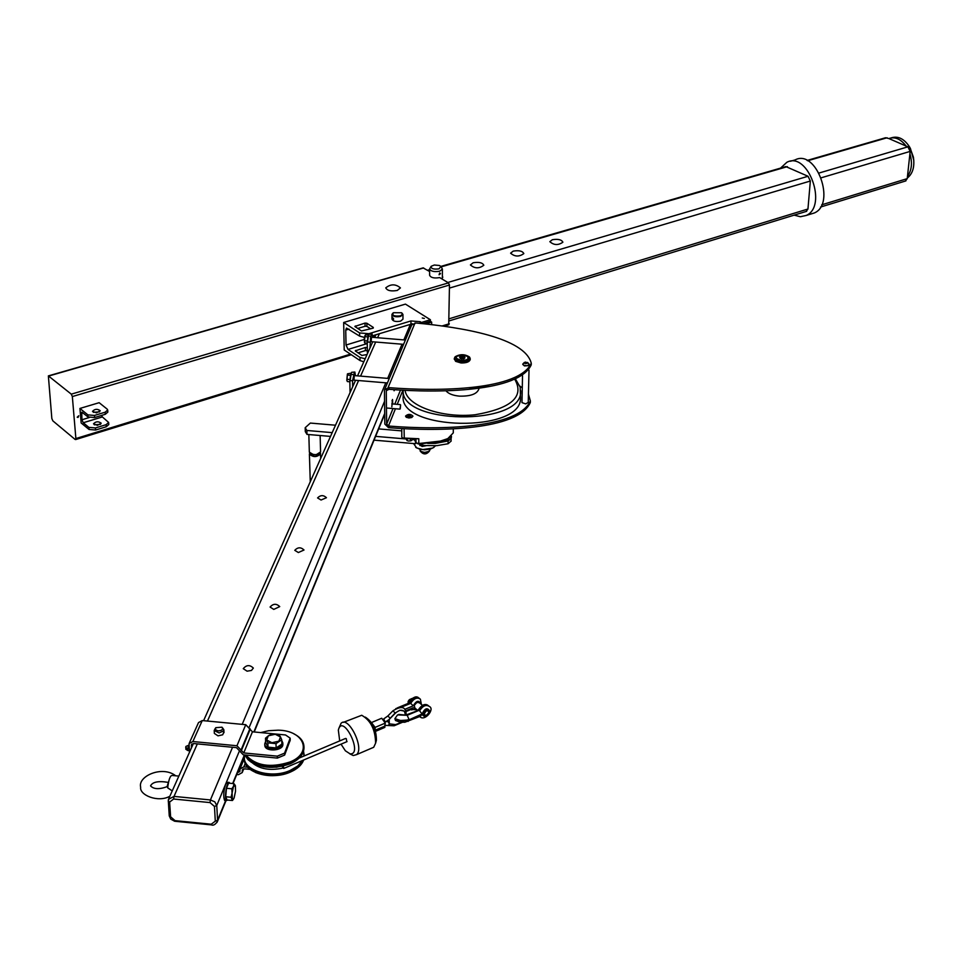 <?xml version="1.0" encoding="UTF-8"?>
<svg xmlns="http://www.w3.org/2000/svg" width="962" height="962" viewBox="0 0 962 962"><rect width="100%" height="100%" fill="white"/><g stroke="black" fill="none" stroke-linecap="round" stroke-linejoin="round"><path stroke-width="1.44" d="M51.84 418.518L52.862 420.875L75.132 439.454L75.878 438.552L72.342 396.56L71.296 394.155L48.365 375.889L51.84 418.518M392.833 313.155L391.943 314.442C393.001 316.594 395.863 317.256 400.565 316.426L402.946 314.478L402.032 313.131M391.943 314.502L391.991 319.156C393.037 321.32 395.899 321.981 400.601 321.152L402.97 319.131M393.638 318.951L393.338 319.6L392.58 317.544L393.638 318.951M107.696 410.052L107.852 412.085L105.315 414.285L94.625 417.532L88.047 416.979L81.926 412.169M105.315 414.285L105.159 412.205L94.456 415.44L87.879 414.887L79.942 408.441L81.157 422.979L89.057 429.473L95.611 430.026L106.277 426.755L108.802 424.531L108.646 422.51M93.326 412.325L99.603 411.868M81.734 412.229L81.938 419.757L83.237 422.751L88.889 427.393L89.057 429.473M94.3 424.795L100.601 424.338M106.277 426.755L106.109 424.675L95.454 427.946L88.889 427.393M364.189 339.49L346.031 345.021L345.743 330.086L346.488 328.066L359.656 336.123L359.608 332.936L368.891 333.694L410.954 320.947L420.141 321.681L420.141 323.352M372.498 335.786L412.47 323.749M359.656 336.123L364.406 337.385M365.019 323.088L366.859 323.244L373.28 327.405L372.919 328.21L361.471 330.964L354.846 326.455L365.019 323.088L365.067 326.25L357.66 328.475M370.719 328.872L366.907 326.395L365.067 326.25M422.859 323.605L430.387 321.308L430.387 319.733L421.404 322.474L421.404 323.472M421.404 322.474L420.141 321.681M359.608 332.936L343.674 322.486L405.435 304.112L430.387 319.733M422.27 317.989L424.338 318.47L422.27 317.989M363.828 361.796L360.053 360.594L344.216 349.976L343.674 322.486M346.031 345.021L348.04 349.447L360.004 357.455L365.187 358.742M430.387 321.308L431.649 322.102L425.781 323.893M431.649 324.531L431.649 322.102M367.051 354.557L361.856 355.435L355.267 350.865L365.38 347.45L367.316 347.667M357.984 352.862L365.428 350.565L367.364 350.781M448.713 324.783L449.47 285.029L448.484 282.888L439.682 277.585C434.199 278.511 430.844 277.741 429.617 275.288L429.617 268.999M105.159 412.205L107.696 410.004L107.119 409.078L99.146 402.693L79.942 408.441M78.054 417.436L77.2 417.231L78.764 415.752L78.054 417.436M429.617 271.524L423.1 267.881L48.497 375.853M397.246 290.452C390.993 291.522 387.169 290.656 385.762 287.854C390.752 283.862 395.635 283.874 400.432 287.915L397.246 290.452M96.441 412.842L92.508 411.363C94.853 408.886 97.439 408.682 100.252 410.75L96.441 412.842M83.237 422.751L102.381 416.943L101.443 415.464M102.381 416.943L108.646 422.462L106.109 424.675M97.427 425.324L93.506 423.833C95.839 421.344 98.413 421.14 101.226 423.22L97.427 425.324M430.94 266.63L429.617 268.915C430.844 271.368 434.211 272.126 439.706 271.212L442.388 269.095L441.053 266.642M438.997 268.855L440.909 266.426L439.418 265.476L434.307 265.019L431.156 266.294C430.904 268.687 433.513 269.54 438.997 268.855M440.512 273.641L439.694 272.955L439.069 274.771L440.512 273.641M400.312 315.873L402.429 314.418L401.515 312.746L393.446 312.722C391.702 315.428 393.999 316.486 400.312 315.873M349.663 381.758L347.402 381.565L346.825 380.387L346.897 379.268L349.398 379.485M178.848 776.093L172.306 775.468C170.238 775.3 168.699 779.436 167.701 787.854L172.234 790.896M169.613 796.608L168.963 796.644M167.472 786.615L168.639 781.637M167.003 786.892L168.687 781.445M176.972 780.29L178.559 776.755M347.51 373.821L350.36 373.304M346.897 379.268L347.39 374.05L346.945 380.784M347.27 375.036L349.771 375.252M349.867 382.094L351.31 373.052M273.785 609.403L270.081 607.046C273.196 603.547 276.407 603.402 279.726 606.601L273.785 609.403M298.364 552.537L294.769 550.324C297.787 547.113 300.878 547.005 304.016 549.999L298.364 552.537M352.669 386.784L352.561 380.796L349.831 380.567L350.709 374.386L351.647 372.306L354.894 372.066L355.387 375.685M352.561 380.796L354.365 372.534M354.725 372.053L351.647 372.306M367.051 343.206L364.838 343.025L364.237 338.672L364.742 336.652L367.159 336.844M364.37 340.74L366.799 340.945M364.742 336.652L365.56 334.848L367.7 335.029M225.24 800.516L224.591 800.444C223.184 796.656 223.533 791.185 225.661 784.066L227.477 782.346L228.631 782.455M227.621 800.047L226.395 800.624C223.966 798.941 226.996 779.954 229.269 782.527L229.69 783.248M235.269 785.437L233.934 783.657L233.513 786.291L235.377 785.774L235.534 791.209L234.115 797.991L233.225 799.422L232.383 798.953L232.082 793.097L231.06 797.257L232.419 800.516L233.538 799.085M321.055 500.024L317.568 497.931C320.502 494.985 323.472 494.913 326.455 497.715L321.055 500.024M232.082 793.097L233.513 786.291L231.818 788.804L232.082 793.097M369.961 348.052L370.707 336.219L372.053 333.85L372.522 337.325M371.909 333.838L369.432 333.634L368.061 336.003L367.231 341.955L367.412 353.763M364.947 335.522L364.418 342.292M353.932 380.146L354.305 375.589M349.831 380.567L350.06 392.616M400.601 404.966L399.988 409.054M400.577 404.954L400.252 408.826L400.577 404.954M371.152 341.654L371.512 337.241M348.04 349.447L367.256 343.566L368.626 334.776M247.09 671.175L243.266 668.674C246.464 664.838 249.819 664.634 253.343 668.073L251.455 670.442L247.09 671.175M232.419 800.516L227.08 799.999L225.709 796.74L226.467 788.287L228.595 783.14L233.934 783.657M231.818 788.804L226.467 788.287M231.06 797.257L225.709 796.74M441.618 278.752L442.797 277.2L442.364 276.154M891.101 137.915C898.111 135.618 904.364 138.793 909.872 147.414L913.395 157.131C914.802 166.715 912.77 173.689 907.298 178.054M807.07 160.45L885.545 137.746L888.864 138.54C895.045 136.508 900.793 139.021 906.108 146.056L907.9 146.837L819.119 173.016M907.9 146.837L910.16 151.407L909.908 153.752C912.553 162.855 911.748 170.382 907.479 176.335L907.226 178.643L821.692 204.822M905.398 181.036L907.226 178.643M552.356 239.718L549.831 241.666C553.884 245.274 558.237 245.454 562.89 242.208C561.628 239.646 558.116 238.816 552.356 239.718M806.18 211.448L807.948 209.019L810.341 181.024L808.044 176.274L785.846 166.594L440.897 266.402M473.16 262.77L470.406 264.935C474.675 268.638 479.136 268.747 483.814 265.247C482.527 262.65 478.98 261.82 473.16 262.77M513.239 251.106L510.606 253.162C514.766 256.806 519.167 256.95 523.833 253.595C522.558 251.01 519.023 250.18 513.239 251.106M910.413 148.413L913.816 160.413M909.908 153.752L907.479 176.335M888.864 138.54L906.108 146.056M790.439 161.255L795.093 159.92C816.257 148.497 836.351 203.848 814.345 212.963L810.665 214.093M780.555 168.122L786.856 162.289C807.972 150.866 828.114 206.373 806.156 215.476L800.348 216.727L794.143 215.139M268.35 735.786L275.264 734.271L271.248 734.391L268.35 735.786L265.5 738.215L266.654 740.006L268.35 735.786M408.73 703.174L410.666 699.362L414.213 697.426M271.897 742.712L266.654 740.006L267.857 742.844L275.986 743.626L276.154 747.943L281.89 744.095L281.722 739.778L280.507 736.952L278.836 741.185L271.897 742.712M275.264 734.271L280.507 736.952L279.341 735.172L275.264 734.271M395.262 724.566L394.131 725.757L395.142 724.867M403.944 711.038L399.903 710.221L395.214 712.974L392.905 710.822L387.842 715.981M185.87 748.701L185.906 746.428L189.009 745.081M267.857 742.844L268.037 747.161L276.154 747.943M191.51 747.751L191.414 744.684L193.578 743.53L236.46 747.642L243.254 754.809L277.369 758.092L284.632 755.074L290.235 740.031M277.284 756.156L284.56 753.15L290.163 738.155L285.546 734.968L252.441 731.805L243.747 752.933L277.284 756.156L277.369 758.092M264.875 744.588L264.815 745.309C264.634 752.164 283.501 751.082 282.852 744.275L282.744 743.53M236.724 774.53L238.384 774.687L242.22 772.582L242.316 770.045L244.504 768.842L250.12 769.384M423.869 715.439L423.484 715.115C423.148 711.219 424.747 709.523 428.27 710.04M426.9 715.355L423.821 715.391L423.4 714.069C424.434 710.569 426.178 709.331 428.655 710.365L428.787 713.022M420.045 716.425L422.126 714.417L409.03 719.901L408.165 721.404M365.283 717.099C372.655 721.825 376.37 729.545 376.407 740.247L375.938 741.955M343.314 722.354L361.724 715.271C370.791 720.49 375.408 729.809 375.589 743.217L373.689 747.294L371.404 748.268M405.483 715.067L404.521 711.591C402.068 709.391 398.989 709.932 395.31 713.215L389.189 719.456L389.309 723.845L395.61 724.602L401.539 722.366M398.749 714.417L406.806 715.247L397.546 714.91L394.889 718.638L395.887 720.73M386.111 721.596L388.107 721.608L389.309 723.845M189.081 746.175L188.107 747.101L189.177 747.847M189.358 750.685L187.77 750.528L187.65 748.616L185.666 747.282M185.786 749.194L187.77 750.528M189.237 748.761L187.65 748.616M303.631 760.016C301.791 764.958 297.378 768.975 290.38 772.065C271.981 780.543 244.035 772.883 244.348 759.595L244.432 757.611M294.372 770.069L290.223 772.149C278.15 776.743 266.534 776.851 255.387 772.45M422.474 705.326L419.312 702.741L416.919 702.416L414.249 705.362L414.935 708.104M388.672 719.889L395.117 713.058M397.619 707.767L408.958 703.078L410.678 703.366C413.864 698.4 417.099 696.993 420.382 699.158L421.38 704.424M293.891 733.862C300.324 737.096 303.679 741.317 303.956 746.536C303.751 753.018 299.11 758.309 290.031 762.409C270.045 768.662 255.17 766.197 245.406 755.014M260.786 732.599L268.602 730.711L278.162 730.182C304.245 730.423 313.131 752.945 289.863 762.024C270.418 768.157 255.76 765.848 245.899 755.062M189.334 743.025L198.521 722.57L202.26 720.562L245.755 724.699L252.441 731.805M372.005 722.33L381.71 718.229L385.293 723.087L384.415 727.585M371.464 722.594L375.12 727.392L375.156 730.086M372.27 723.845L374.134 727.452M247.775 767.243L243.831 766.858L245.238 763.407M237.482 772.69L239.899 771.512L239.995 768.975L243.831 766.858M189.454 752.332L189.093 743.554L192.869 741.534L236.953 745.754L243.747 752.933M404.713 709.355L413.251 705.819L410.678 703.366L400.757 707.467M275.986 743.626L281.722 739.778M265.5 738.215L265.68 742.532L268.037 747.161M424.206 714.141C426.154 710.172 427.705 709.691 428.884 712.698L426.01 715.68L424.206 714.141M406.806 715.247L418.987 710.172L419.6 710.846C422.787 705.771 426.046 704.316 429.377 706.481C435.149 709.09 424.555 722.077 419.757 716.546L420.791 717.339M218.025 730.879C222.066 730.555 223.388 729.328 221.994 727.2L215.765 727.669L215.428 729.689L218.025 730.879M214.237 730.759L214.31 731.709M223.713 730.675L223.557 732.551L223.713 730.675M215.247 728.414L214.201 730.519L219.108 732.948L223.545 730.879L223.857 729.773L222.595 727.885M214.201 730.519L214.358 733.417L218.001 735.846L222.691 734.788L223.881 732.118M265.632 741.401L264.754 743.854C264.574 750.709 283.453 749.626 282.792 742.832L281.746 740.463M394.889 719.107L401.647 721.067L408.092 720.249L422.126 713.948L419.6 710.846M428.619 705.831C425.312 703.823 422.102 705.266 418.987 710.172L406.217 714.91M283.429 766.053L283.754 768.446L282.07 766.365M299.182 758.056L345.502 738.467L346.248 738.6L346.825 741.702M338.804 728.523L341.065 723.28C348.424 715.403 364.67 748.22 356.553 754.641L353.234 755.543L349.651 753.751M339.706 740.92L338.335 730.134C342.532 712.241 363.756 755.194 350.024 753.835L345.37 750.793L341.029 744.155M411.532 709.247L413.251 707.707L405.663 710.858M461.339 358.91L461.796 357.996L463.095 358.104L463.083 358.922M463.095 358.104L463.047 358.946M460.257 358.573L460.75 357.948L464.261 358.61M461.796 357.996L461.784 358.958M445.935 390.752C448.292 393.662 452.729 395.454 459.259 396.128C470.719 396.416 477.284 393.951 478.968 388.708L478.968 388.708M403.138 390.584L403.174 396.14C398.881 430.904 521.404 433.044 520.514 398.304L520.538 396.897M463.359 358.898L464.995 357.804L464.021 356.818L459.62 357.419L463.359 358.898M456.89 356.361L455.892 357.84L459.92 360.63C464.802 361.147 467.712 360.293 468.638 358.08L467.664 356.469M460.004 360.329C467.111 360.546 469.48 359.127 467.099 356.072L457.623 355.892C455.11 357.708 455.904 359.187 460.004 360.329M468.891 389.225L489.369 386.411M404.064 428.739L404.268 438.744L418.807 438.744L418.783 443.891L438.071 441.919L445.55 439.778L450.06 437.337M413.732 439.117L416.714 443.121L418.819 443.53L440.476 441.065L447.811 438.6L453.282 432.888L453.306 428.751M418.121 443.843L424.699 445.55L436.736 445.659L448.076 443.759L451.106 441.089M531.228 363.54L531.228 364.863C518.879 391.859 439.718 393.374 389.033 389.297L386.291 390.716L386.628 424.242L389.382 426.094C439.622 430.182 518.085 428.535 530.363 400.95L528.439 394.167M522.246 387.782L519.841 386.051M405.579 416.173L406.265 417.267L408.898 417.977L411.76 417.508L412.926 416.149M528.246 402.441L525.673 403.884L521.981 402.633L522.522 375.733M426.25 445.683L422.126 446.452L419.889 444.937L419.889 445.586M420.791 443.831L420.803 445.069M392.724 403.956L392.484 399.483L391.823 406.818M394.564 389.73L394.095 390.788L393.879 389.682M410.473 416.233L408.032 416.077M412.734 439.105L411.628 440.548L408.814 441.041L407.13 440.668L405.988 438.852M410.497 439.057L410.509 440.957M418.807 438.744L402.537 437.987L401.791 437.061L401.779 428.619L401.791 437.061M427.717 443.398L435.473 443.374L448.088 440.981L451.094 438.66M454.785 357.251L454.317 358.79L455.218 360.197L460.966 362.121C466.354 362.265 469.432 361.135 470.226 358.73L469.745 357.395M454.341 358.898L455.627 361.339L460.954 362.939C466.342 363.083 469.432 361.94 470.214 359.535L470.177 359.054M420.647 451.358L424.615 452.465L429.028 451.334M389.382 426.094L389.394 427.717L388.48 427.645L384.812 424.086L384.451 390.56L384.572 389.706L389.021 387.65C439.718 391.726 518.903 390.211 531.264 363.239C524.855 337.758 462.265 327.345 415.921 322.991L411.7 324.976L384.8 389.177M439.61 441.582L446.031 441.017L451.118 438.6L451.443 436.724M526.479 363.48L524.687 362.806L526.803 362.458L527.296 363.023L526.479 363.48M527.897 363.071C524.711 363.973 523.881 363.636 525.396 362.073L527.897 363.071M526.803 362.458L526.779 363.311M525.492 362.349L525.468 363.395M527.549 362.433L529.076 364.093L528.366 365.656L524.458 365.921L522.787 364.43M448.088 440.981L448.076 443.759M461.014 361.604C467.712 361.544 470.538 360.016 469.492 357.022C464.874 354.052 460.089 353.956 455.17 356.746C453.727 359.175 455.675 360.798 461.014 361.604M455.892 358.044L462 361.039L466.895 360.185L468.638 358.08M436.411 442.243L444.095 441.185M410.113 415.596L407.948 415.969L409.692 416.666L410.113 415.752M412.866 416.378L408.898 417.809L405.567 416.065C408.092 413.828 410.546 413.84 412.926 416.089L412.866 416.378M389.394 427.717C439.61 431.806 518.049 430.158 530.315 402.537L530.327 401.226M529.112 364.598L527.044 365.728L523.809 365.368L522.799 364.069L524.398 362.397M419.672 449.182L421.103 451.623L424.603 452.393L428.451 451.671L430.002 449.831M418.783 443.891L416.931 443.217M407.118 438.912L407.13 440.668M404.268 438.744L402.862 438.215M305.195 427.777L305.303 431.637L306.998 434.391L306.878 430.471L305.195 427.717L310.341 423.064L335.51 425.216M378.655 428.896L401.755 430.88M415.704 447.378L419.949 449.254L424.651 449.807L430.471 449.038L433.958 447.354M306.878 430.471L332.191 432.635M375.601 436.363L405.988 438.961M412.734 439.538L414.394 439.682M306.998 434.391L330.507 436.411M374.038 440.151L415.5 443.71L415.488 441.041M413.576 443.542L416.69 447.955L422.835 449.555L432.708 448.064L435.606 445.731M310.269 481.734L309.403 454.112M94.625 417.532L94.456 415.44M88.047 416.979L87.879 414.887M95.454 427.946L95.611 430.026M410.954 320.947L410.978 324.086M360.053 360.594L360.004 357.455M349.002 329.112L345.743 330.086M449.47 285.029L72.342 396.56M449.29 323.761L442.328 325.89M350.433 354.148L75.878 438.552M375.288 336.123L372.522 336.965M423.665 267.941L48.846 375.998M448.484 282.888L71.296 394.155M355.856 350.372L355.88 351.455M81.938 419.757L89.177 417.568M367.219 347.595L367.256 350.721M365.38 347.45L365.428 350.565M373.28 327.405L373.292 328.054M366.859 323.244L366.907 326.395M355.435 325.962L355.459 327.032M81.421 413.528L83.165 412.999M169.613 802.067L173.617 799.025L210.017 802.585L214.466 806.457L215.296 821.199L211.255 824.206L175.06 820.646L170.611 816.81L169.613 802.067L168.242 801.118L168.47 799.338L169.24 815.86L168.35 801.454M239.093 751.707L216.763 805.495L214.791 801.827L210.413 799.951L232.563 747.27M384.572 401.25L249.423 726.815M410.413 324.254L403.836 339.911M402.032 344.204L387.662 378.391M385.786 382.828L242.196 724.362M353.427 374.615L350.709 374.386M232.66 783.537L244.42 754.917M253.86 731.938L384.692 413.516M175.06 820.646L175.661 820.959M370.707 336.219L368.061 336.003M368.951 334.054L371.585 334.271M369.877 342.171L367.231 341.955M214.466 806.457L216.763 805.495L217.58 820.225L216.991 822.474M225.673 800.552L217.58 820.225L215.296 821.199M173.617 799.025L174.026 796.404L168.47 799.338M170.611 816.81L169.24 815.86L170.755 819.119L174.627 821.235L211.436 824.891C213.263 825.757 215.272 824.626 217.448 821.476L226.022 800.588M210.017 802.585L210.413 799.951L174.026 796.404L197.33 743.891M379.401 333.694L377.609 337.734M375.697 342.027L360.57 376.118M358.61 380.543L207.467 721.055M787.373 166.642L441.197 266.859M429.617 270.214L428.15 270.635M808.044 176.274L447.811 282.479M810.341 181.024L449.458 288.083M807.948 209.019L449.314 318.735M910.16 151.407L821.283 177.778M887.096 137.77L807.683 160.762M408.128 702.885L408.128 701.611M284.632 755.074L284.56 753.15M242.256 770.538L242.737 769.359M422.126 713.948C424.819 708.248 427.344 707.274 429.689 711.026C427.284 716.75 424.759 717.88 422.126 714.417M290.079 740.932L290.007 739.008M302.886 760.329L298.088 766.113L290.332 770.718C271.921 779.196 243.975 771.536 244.288 758.26L244.348 759.595M303.535 751.226L304.184 755.94M302.501 760.497L297.727 766.017L290.235 770.418C270.094 779.749 240.103 769.408 244.745 754.954L248.028 759.667L251.455 762.349L263.42 766.726L276.455 767.219L290.055 763.876C299.134 759.776 303.776 754.436 303.992 747.871C303.788 754.352 299.146 759.655 290.079 763.756C268.771 770.177 253.679 767.243 244.781 754.954M303.487 751.394L303.968 756.024M390.151 723.941L388.588 724.891M413.251 705.819C416.402 700.564 418.879 699.915 420.683 703.859M416.305 709.222L413.251 707.707M411.327 698.737L408.742 700.312L408.862 702.464M400.312 707.443L410.509 703.222M303.992 747.57L303.956 746.536M300.613 756.457L289.995 763.888C273.076 769.624 259.091 768.205 248.052 759.619M243.458 768.951L242.316 771.728M409.535 702.897C412.65 697.691 415.945 696.163 419.384 698.352L419.504 698.436M409.716 699.398L408.128 701.466L408.754 702.957M385.317 725.925L375.204 730.218M385.293 723.087L375.12 727.392M385.101 721.74L383.742 719.011M237.71 772.714L244.336 756.589M395.743 708.693L397.895 707.791M419.155 710.305L407.203 715.295L397.546 714.91M390.139 718.145L387.806 716.005L383.694 718.939M192.869 741.534L202.26 720.562M236.953 745.754L245.755 724.699M191.354 745.249L191.931 743.963M394.889 718.638L400.553 720.502L407.094 720.069L409.03 719.42L407.203 715.295M411.82 709.956L411.051 709.451M250.036 729.665L241.306 750.769M241.246 749.554L249.976 728.462M282.84 768.073C270.045 770.827 259.896 769.107 252.405 762.914M405.086 390.392C407.01 405.928 441.955 418.35 475.096 414.754C511.315 408.465 524.579 396.717 514.886 379.497M403.138 390.283C400.276 424.639 521.608 426.214 520.646 391.931L520.683 390.764M402.898 390.271L397.222 404.341M395.442 408.754L388.468 426.022M415.957 439.129L415.969 442.316M391.979 400.697L392.7 400.757M400.469 390.127L394.793 404.136M393.001 408.549L386.628 424.242M386.291 390.716L386.724 389.682M389.033 389.297L389.021 387.65M446.043 439.574L446.031 441.017M451.13 436.556L451.094 441.209M388.095 387.578L415.055 322.919M422.114 445.262L422.126 446.452M320.142 435.521L320.562 451.912C316.871 455.495 313.131 455.591 309.343 452.188L313.865 454.858L309.656 453.054M320.298 452.753L316.125 454.798L310.714 454.004M320.31 452.934L320.611 453.811C316.919 457.395 313.179 457.479 309.403 454.076L309.668 453.234M320.731 458.309L320.274 452.849C317.087 457.275 313.54 457.419 309.62 453.306M402.97 319.192L402.946 314.478M448.893 324.723L444.216 326.166M351.322 354.737L75.637 439.574M442.364 278.15L442.388 269.095M175.709 775.793C162.277 765.199 137.638 776.19 140.656 787.193C139.286 795.033 157.948 802.909 169.841 796.259M167.833 786.375C159.584 789.561 153.824 789.393 150.553 785.882C152.489 781.962 158.285 780.771 167.953 782.334M226.395 800.624L224.591 800.444M233.225 799.422L232.588 800.336M387.217 408.056L399.843 409.127M391.799 403.884L400.216 404.593M353.643 380.122L387.397 382.96M354.016 375.565L389.261 378.523M233.008 783.573L244.456 755.699M254.208 731.974L384.704 414.189M370.887 341.63L403.583 344.336M371.236 337.217L405.387 340.031M375.889 334.752L374.675 337.494M372.751 341.787L357.539 375.865M355.567 380.291L203.583 720.682M193.398 743.518L168.807 798.58M429.617 269.661L427.537 270.274M806.673 211.303L449.302 320.851M905.903 180.88L820.514 207.058M806.156 215.476L814.345 212.963M385.317 725.396L394.131 725.769L402.188 722.39M406.132 714.922C406.192 706.781 401.791 705.411 392.929 710.798M395.382 720.418L399.771 722.125L404.81 722.258L420.659 716.161M376.407 740.247L375.589 743.217M303.547 751.202L304.257 755.904M414.502 707.743L417.508 710.209M243.735 768.878L242.22 772.582M408.934 703.078C412.542 697.582 415.656 695.73 418.302 697.534M290.235 740.079L290.163 738.155M375.553 731.348L384.872 727.38M240.211 768.446L244.3 758.477M224.002 732.671L223.857 729.773M282.852 744.275L282.792 742.832M264.815 745.309L264.754 743.854M411.435 698.652L408.128 701.466M418.386 709.812C421.524 705.098 424.615 703.535 427.645 705.122M385.173 722.065L388.828 719.756M283.754 768.446L347.054 741.606M356.553 754.641L373.689 747.294M350.024 753.835L353.234 755.543M412.085 709.018L405.928 711.579M416.991 709.776L411.075 709.439M520.514 398.304L520.202 387.217L515.584 379.22M447.162 439.081L447.811 438.6M470.214 359.535L470.226 358.73M454.292 359.235L454.292 358.561M420.093 450.889C423.244 454.894 426.406 454.894 429.569 450.877M531.228 364.863L531.264 363.239M529.004 370.214L528.246 402.525M530.363 400.95L530.315 402.537M430.002 449.915L430.002 449.158M451.455 436.267L451.443 437.085M402.537 437.987L403.21 438.48M416.714 443.121L417.376 443.614M308.838 434.559L309.343 452.188M320.562 451.912L316.125 454.798L319.348 453.727M309.692 453.138L309.403 454.076"/></g></svg>
